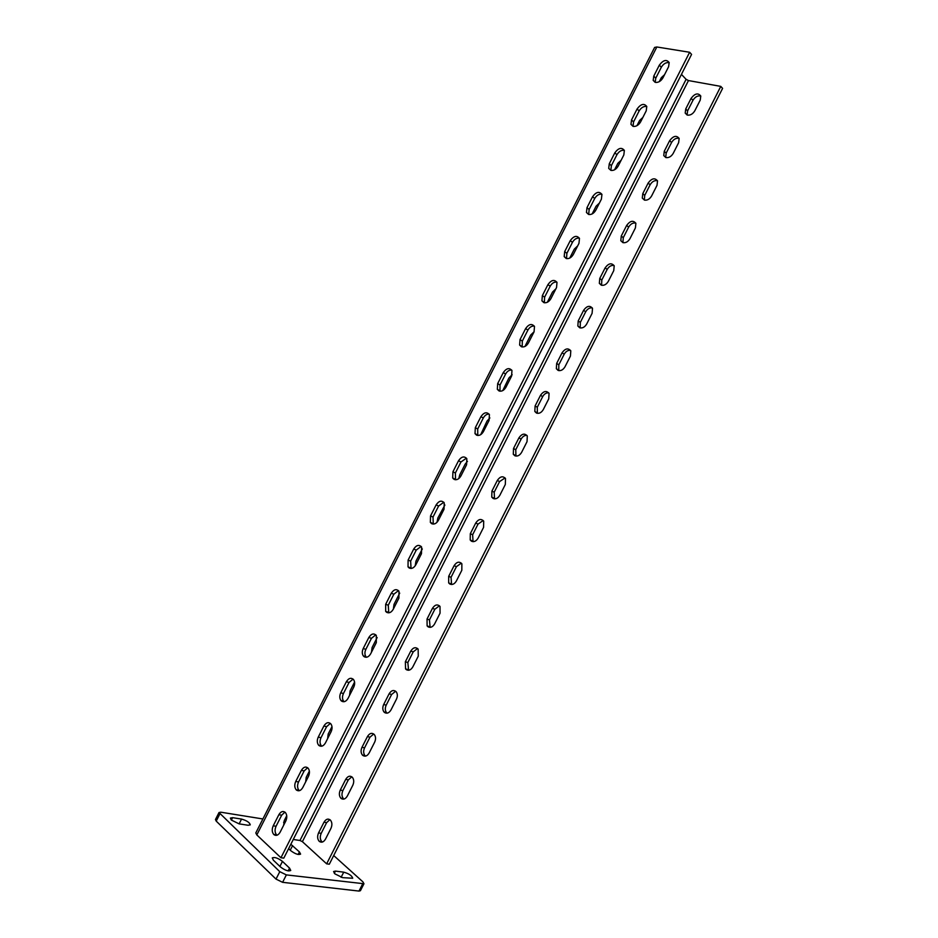 <?xml version="1.0" encoding="UTF-8"?>
<svg xmlns="http://www.w3.org/2000/svg" width="938" height="938" viewBox="0 0 938 938"><rect width="100%" height="100%" fill="white"/><g stroke="black" fill="none" stroke-linecap="round" stroke-linejoin="round"><path stroke-width="1.41" d="M343.683 798.895L343.378 798.601C341.69 796.421 341.526 793.747 342.886 790.582L348.303 779.9L351.809 776.805M341.08 798.414L340.775 798.121C339.087 795.928 338.923 793.243 340.283 790.077L345.712 779.372C347.787 776.066 350.003 775.374 352.371 777.309C354.013 779.49 354.154 782.14 352.805 785.247L347.341 796.022C345.477 799.094 343.39 799.903 341.08 798.414M365.421 756.04L364.929 755.582C363.369 753.437 363.241 750.869 364.554 747.867L369.959 737.186L373.734 733.997M362.865 755.465L362.373 755.008C360.802 752.862 360.684 750.283 361.998 747.269L367.426 736.576C369.595 733.153 371.894 732.472 374.321 734.56C375.833 736.682 375.939 739.226 374.649 742.181L369.185 752.944C367.309 756.04 365.199 756.872 362.865 755.465M387.066 713.173L386.479 712.599C385.026 710.512 384.932 708.038 386.198 705.177L391.603 694.507L395.648 691.224M384.615 712.552L383.959 711.93C382.516 709.832 382.423 707.358 383.689 704.497L389.118 693.803C391.392 690.262 393.772 689.606 396.235 691.822C397.642 693.897 397.712 696.336 396.457 699.15L391.005 709.914C389.129 713.009 387.007 713.888 384.615 712.552M408.593 670.26L407.831 662.521L413.236 651.863L417.551 648.498M406.365 669.673L405.544 668.888L405.368 661.747L410.785 651.066C413.177 647.419 415.628 646.774 418.137 649.119L418.266 656.154L412.814 666.906C410.938 670.002 408.78 670.928 406.365 669.673M430.108 627.37L429.452 619.901L434.845 609.243L439.453 605.796M428.091 626.83L427.107 625.88L427.036 619.033L432.441 608.363C434.951 604.6 437.471 603.966 440.016 606.452L440.051 613.194L434.611 623.934C432.723 627.041 430.554 628.003 428.091 626.83M451.588 584.503L451.049 577.304L456.443 566.658L461.332 563.14M449.806 584.011L448.669 582.92L448.681 576.354L454.086 565.684C456.7 561.815 459.292 561.182 461.871 563.797L461.824 570.257L456.384 580.985C454.496 584.104 452.304 585.113 449.806 584.011M473.057 541.672L472.635 534.742L478.028 524.108L483.211 520.52M471.497 541.226L470.219 539.995L470.313 533.699L475.718 523.041C478.439 519.066 481.1 518.444 483.703 521.165L483.574 527.355L478.146 538.084C476.246 541.203 474.042 542.246 471.497 541.226M494.514 498.852L494.197 492.216L499.591 481.581L505.054 477.923M493.177 498.477L491.758 497.105L491.922 491.09L497.328 480.432C500.165 476.352 502.885 475.73 505.512 478.556L505.312 484.489L499.884 495.205C497.984 498.324 495.756 499.415 493.177 498.477M515.947 456.079L515.759 449.712L521.141 439.09C522.63 436.487 524.541 435.244 526.898 435.373M514.845 455.762L513.297 454.262L513.52 448.493L518.925 437.858C521.868 433.673 524.659 433.039 527.297 435.971L527.039 441.657L521.61 452.362C519.711 455.481 517.459 456.618 514.845 455.762M537.368 413.33L537.286 407.244L542.668 396.633C544.251 393.913 546.256 392.647 548.718 392.846M536.489 413.072L534.824 411.465L535.106 405.943L540.499 395.308C543.559 391.017 546.408 390.384 549.058 393.409L548.742 398.849L543.313 409.543C541.425 412.673 539.151 413.857 536.489 413.072M558.778 370.604L558.814 364.812L564.195 354.201C565.849 351.375 567.959 350.085 570.515 350.366M558.122 370.416L556.34 368.716L556.668 363.416L562.061 352.794C565.227 348.408 568.135 347.764 570.796 350.859L570.433 356.077L565.004 366.77C563.105 369.9 560.818 371.12 558.122 370.416M580.188 327.925L580.317 322.402L585.687 311.815C587.434 308.86 589.627 307.558 592.277 307.91M579.743 327.796L577.843 326.002L578.218 320.925L583.612 310.302C586.883 305.823 589.85 305.167 592.511 308.344L592.101 313.327L586.684 324.02C584.784 327.163 582.475 328.417 579.743 327.796M601.575 285.269L601.809 280.028L607.179 269.441C609.008 266.38 611.295 265.067 614.027 265.477M601.34 285.199L599.335 283.335L599.757 278.469L605.139 267.858C608.516 263.273 611.541 262.605 614.202 265.841L613.757 270.625L608.352 281.294C606.44 284.449 604.107 285.75 601.34 285.199M622.926 242.637L620.815 240.703L621.273 236.036L626.654 225.437C630.137 220.77 633.209 220.067 635.882 223.35L635.401 227.946L629.996 238.615C628.085 241.769 625.728 243.106 622.926 242.637L623.278 237.689L628.648 227.113C630.559 223.948 632.927 222.599 635.753 223.08M644.347 200.064L644.734 195.374L650.104 184.809C652.098 181.538 654.548 180.178 657.456 180.706M644.488 200.111L642.295 198.117L642.776 193.638L648.158 183.039C651.734 178.279 654.853 177.563 657.526 180.893L657.022 185.302L651.617 195.96C649.706 199.114 647.337 200.498 644.488 200.111M665.71 157.514L666.179 153.105L671.538 142.541C673.613 139.164 676.146 137.78 679.124 138.355M666.039 157.607L663.752 155.567L664.268 151.276L669.638 140.688C673.308 135.834 676.486 135.095 679.159 138.449L678.631 142.682L673.238 153.34C671.327 156.505 668.923 157.924 666.039 157.607M687.085 115.011L687.601 110.848L692.959 100.296C695.117 96.837 697.72 95.418 700.78 96.039L700.229 100.108L694.835 110.743C692.912 113.92 690.497 115.386 687.577 115.14L685.197 113.064L685.737 108.937L691.107 98.361C694.882 93.413 698.106 92.651 700.78 96.039M307.641 767.73L304.158 770.919L298.542 781.987C297.123 785.247 297.252 788.014 298.929 790.265L299.234 790.57M295.751 781.436C294.333 784.719 294.462 787.486 296.127 789.737L296.443 790.042C298.741 791.566 300.864 790.734 302.786 787.533L308.45 776.383C309.857 773.158 309.751 770.426 308.121 768.187C305.765 766.205 303.513 766.921 301.379 770.356L295.751 781.436L298.542 781.987M330.364 723.386L326.612 726.68L320.995 737.737C319.635 740.844 319.729 743.506 321.277 745.71L321.757 746.179M318.263 737.104C316.892 740.223 316.985 742.884 318.533 745.089L319.014 745.558C321.359 747 323.504 746.12 325.439 742.919L331.091 731.769C332.451 728.709 332.369 726.082 330.868 723.89C328.452 721.768 326.131 722.471 323.88 726.024L318.263 737.104L320.995 737.737M353.075 679.077L349.042 682.489L343.437 693.534C342.124 696.488 342.182 699.045 343.613 701.178L344.129 701.718M340.752 692.795C339.427 695.762 339.486 698.318 340.916 700.463L341.573 701.108C343.965 702.468 346.122 701.542 348.057 698.329L353.72 687.191C355.021 684.283 354.974 681.762 353.591 679.628C351.129 677.365 348.713 678.057 346.368 681.727L340.752 692.795L343.437 693.534M375.775 634.815L371.46 638.321L365.855 649.354C364.589 652.168 364.612 654.618 365.937 656.706L366.453 657.268M363.217 648.533C361.951 651.347 361.974 653.798 363.299 655.885L364.12 656.694C366.547 657.972 368.728 656.999 370.674 653.786L376.314 642.659L376.29 635.401C373.781 632.998 371.296 633.678 368.833 637.465L363.217 648.533L365.855 649.354M398.462 590.6L393.866 594.188L388.262 605.221L388.754 612.842M385.67 604.295L385.659 611.353L386.644 612.315C389.106 613.511 391.31 612.491 393.257 609.266L398.908 598.151L398.955 591.198C396.422 588.654 393.854 589.334 391.287 593.238L385.67 604.295L388.262 605.221M421.139 546.408L416.249 550.09L410.645 561.112L411.043 568.451M408.112 560.092L408.018 566.857L409.144 567.971C411.653 569.073 413.881 568.018 415.839 564.793L421.479 553.678L421.608 547.018C419.04 544.357 416.402 545.025 413.717 549.047L408.112 560.092L410.645 561.112M443.803 502.264L438.609 506.028L433.016 517.037L433.297 524.096M430.53 515.923L430.354 522.396L431.632 523.662C434.188 524.682 436.44 523.58 438.386 520.344L444.026 509.24L444.237 502.862C441.634 500.083 438.937 500.763 436.135 504.89L430.53 515.923L433.016 517.037M466.444 458.154L460.957 461.988L455.376 472.998L455.54 479.764M452.925 471.791L452.691 477.993L454.109 479.388C456.7 480.326 458.975 479.177 460.933 475.929L466.561 464.838L466.831 458.729C464.216 455.845 461.449 456.525 458.53 460.757L452.925 471.791L455.376 472.998M489.073 414.08C486.716 414.033 484.794 415.335 483.293 417.996L477.712 428.994L477.77 435.466M475.32 427.693L475.015 433.626L476.563 435.15C479.201 435.994 481.499 434.798 483.445 431.562L489.073 420.47L489.413 414.619C486.775 411.641 483.938 412.321 480.913 416.671L475.32 427.693L477.712 428.994M511.679 370.041C509.217 369.924 507.188 371.26 505.605 374.028L500.024 385.026L499.977 391.205M497.679 383.619L497.328 389.305L499.004 390.935C501.678 391.709 503.999 390.466 505.957 387.218L511.573 376.138L511.96 370.533C509.311 367.473 506.414 368.165 503.272 372.609L497.679 383.619L500.024 385.026M534.261 326.037C531.694 325.861 529.571 327.21 527.895 330.106L522.325 341.08L522.173 346.966M520.027 339.591L519.629 345.043L521.422 346.767C524.143 347.447 526.476 346.157 528.446 342.909L534.062 331.841L534.484 326.471C531.834 323.329 528.868 324.032 525.62 328.581L520.027 339.591L522.325 341.08M556.809 282.068C554.159 281.822 551.943 283.194 550.184 286.207L544.615 297.182L544.368 302.775M542.363 295.587L541.918 300.817L543.829 302.622C546.584 303.22 548.941 301.895 550.911 298.636L556.527 287.567L556.996 282.432C554.323 279.219 551.31 279.946 547.944 284.601L542.363 295.587L544.615 297.182M579.344 238.135C576.589 237.818 574.291 239.225 572.438 242.344L566.88 253.307L566.54 258.607M564.676 251.63L564.195 256.625L566.212 258.513C569.014 259.04 571.394 257.657 573.364 254.397L578.969 243.341L579.473 238.416C576.8 235.145 573.728 235.884 570.257 240.644L564.676 251.63L566.88 253.307M601.856 194.225C599.007 193.849 596.627 195.28 594.692 198.516L589.134 209.467L588.712 214.474M586.977 207.697L586.461 212.492L588.583 214.45C591.421 214.884 593.824 213.465 595.794 210.194L601.399 199.137L601.938 194.424C599.265 191.094 596.134 191.868 592.558 196.722L586.977 207.697L589.134 209.467M624.333 150.35C621.413 149.928 618.939 151.381 616.923 154.723L611.365 165.663L610.873 170.388M609.266 163.798L608.715 168.394L610.931 170.411C613.815 170.763 616.243 169.297 618.212 166.014L623.817 154.981L624.368 150.443C621.695 147.09 618.517 147.876 614.836 152.824L609.266 163.798L611.365 165.663M646.786 106.498C643.785 106.029 641.229 107.518 639.13 110.954L633.572 121.893L633.021 126.337L630.957 124.355L633.267 126.407C636.187 126.665 638.637 125.164 640.607 121.881L646.212 110.848L646.786 106.498C644.113 103.11 640.877 103.93 637.09 108.972L631.532 119.935L630.957 124.355M669.216 62.682C666.132 62.178 663.506 63.69 661.325 67.231L655.779 78.159L655.17 82.333M653.774 76.107L653.188 80.351L655.58 82.427C658.546 82.614 661.02 81.067 662.99 77.772L668.583 66.75L669.181 62.576C666.508 59.153 663.225 60.009 659.332 65.156L653.774 76.107L655.779 78.159M321.945 841.785L321.816 841.667C319.999 839.428 319.799 836.649 321.206 833.343L326.623 822.649L329.883 819.648M319.283 841.386L319.166 841.269C317.349 839.029 317.15 836.25 318.557 832.921L323.997 822.204C325.955 819.015 328.101 818.311 330.411 820.105C332.169 822.321 332.345 825.065 330.962 828.336L325.486 839.123C323.622 842.195 321.558 842.945 319.283 841.386M284.918 812.109L281.693 815.192L276.065 826.261C274.6 829.696 274.764 832.557 276.569 834.867L276.687 834.984M273.228 825.815C271.762 829.251 271.926 832.123 273.72 834.433L273.849 834.562C276.1 836.168 278.199 835.383 280.134 832.194L285.797 821.02C287.251 817.631 287.098 814.794 285.363 812.507C283.065 810.667 280.896 811.405 278.867 814.723L273.228 825.815L276.065 826.261M335.452 871.097L333.588 871.531L334.843 873.841L342.628 877.651L352.711 878.249C351.985 875.693 348.995 873.653 343.73 872.164L335.452 871.097L334.315 873.325M232.612 817.666L230.361 818.088L231.346 820.058L239.143 823.881L248.101 825.264L250.27 824.854C249.672 822.509 246.776 820.586 241.558 819.085L232.612 817.666L231.381 820.093M288.599 848.679L290.815 850.731C295.177 853.955 298.436 855.081 300.594 854.119L299.445 851.939L290.839 844.27M285.035 822.52L283.604 822.298M262.898 818.968L220.852 812.202L219.011 812.531L279.782 871.672L286.36 874.896L363.956 883.748L362.9 881.849L333.705 855.538M289.561 868.131L282.467 861.389C277.953 858.024 274.564 856.875 272.266 857.942L273.38 860.205L280.485 866.982C285.023 870.394 288.435 871.543 290.733 870.464L289.561 868.131L288.165 870.898M681.445 74.383L686.1 79.32L688.469 80.562L720.783 86.39L722.6 88.383L329.32 864.203L326.647 863.839L302.388 841.667L299.972 840.483L293.266 839.487M280.943 857.754L689.629 52.27L691.576 54.404L283.804 858.129L280.943 857.754L256.813 834.926L255.804 832.932L654.607 47.428L656.835 46.982L256.813 834.926M219.773 814.09L216.209 821.113L276.018 879.105L279.782 871.672M216.209 821.113L215.459 819.542L219.011 812.531M363.956 883.748L360.415 890.713L359.008 891.077L362.549 884.088M286.36 874.896L282.596 882.318L359.008 891.077M282.596 882.318L276.018 879.105M720.783 86.39L326.647 863.839M689.629 52.27L656.835 46.982M305.671 781.87L306.222 777.321L309.364 771.13M327.62 738.616L328.194 734.02L331.982 726.575M349.546 695.398L350.155 690.755L354.576 682.055M371.471 652.215L372.105 647.513L377.158 637.559M393.374 609.055L394.03 604.318L399.717 593.121M415.217 565.813L415.944 561.147L422.311 548.941M437.002 522.302L437.835 518.011L444.893 505.019M458.811 478.568L459.714 474.898L465.178 464.122L467.441 461.355M480.702 434.657L487.033 421.056L489.882 417.926M502.733 390.607L508.877 378.026L512.136 374.719M524.917 346.485L530.697 335.03L534.132 331.7M547.311 302.282L552.505 292.058L555.906 288.787M569.741 258.079L574.291 249.121L577.667 245.897M592.159 213.923L596.064 206.219L599.417 203.054M614.554 169.79L617.825 163.341L621.144 160.234M636.937 125.704L639.575 120.498L642.858 117.449M659.297 81.641L661.302 77.69L664.561 74.7M283.698 825.147L284.237 820.656L286.735 815.72M340.283 790.077L342.886 790.582M361.998 747.269L364.554 747.867M383.689 704.497L386.198 705.177M405.368 661.747L407.831 662.521M427.036 619.033L429.452 619.901M448.681 576.354L451.049 577.304M470.313 533.699L472.635 534.742M491.922 491.09L494.197 492.216M513.52 448.493L515.759 449.712M535.106 405.943L537.286 407.244M556.668 363.416L558.814 364.812M578.218 320.925L580.317 322.402M599.757 278.469L601.809 280.028M621.273 236.036L623.278 237.689M642.776 193.638L644.734 195.374M664.268 151.276L666.179 153.105M685.737 108.937L687.601 110.848M631.532 119.935L633.572 121.893M318.557 832.921L321.206 833.343M282.467 861.389L279.899 866.431M241.558 819.085L239.12 823.881M343.73 872.164L341.115 877.323M688.469 80.562L302.388 841.667M686.1 79.32L299.972 840.483M278.867 814.723L281.693 815.192M323.997 822.204L326.623 822.649M659.332 65.156L661.325 67.231M637.09 108.972L639.13 110.954M614.836 152.824L616.923 154.723M592.558 196.722L594.692 198.516M570.257 240.644L572.438 242.344M547.944 284.601L550.184 286.207M525.62 328.581L527.895 330.106M503.272 372.609L505.605 374.028M480.913 416.671L483.293 417.996M458.53 460.757L460.957 461.988M436.135 504.89L438.609 506.028M413.717 549.047L416.249 550.09M391.287 593.238L393.866 594.188M368.833 637.465L371.46 638.321M346.368 681.727L349.042 682.489M323.88 726.024L326.612 726.68M301.379 770.356L304.158 770.919M691.107 98.361L692.959 100.296M669.638 140.688L671.538 142.541M648.158 183.039L650.104 184.809M626.654 225.437L628.648 227.113M605.139 267.858L607.179 269.441M583.612 310.302L585.687 311.815M562.061 352.794L564.195 354.201M540.499 395.308L542.668 396.633M518.925 437.858L521.141 439.09M497.328 480.432L499.591 481.581M475.718 523.041L478.028 524.108M454.086 565.684L456.443 566.658M432.441 608.363L434.845 609.243M410.785 651.066L413.236 651.863M389.118 693.803L391.603 694.507M367.426 736.576L369.959 737.186M345.712 779.372L348.303 779.9M290.241 850.203L292.574 845.584M298.155 854.471L299.445 851.939M340.775 798.121L343.378 798.601M362.373 755.008L364.929 755.582M383.959 711.93L386.479 712.599M405.544 668.888L408.007 669.638M427.107 625.88L429.534 626.725M448.669 582.92L451.049 583.858M470.219 539.995L472.553 541.015M491.758 497.105L494.045 498.219M513.297 454.262L515.537 455.469M534.824 411.465L537.005 412.767M556.34 368.716L558.473 370.1M577.843 326.002L579.942 327.468M599.335 283.335L601.387 284.882M620.815 240.703L622.82 242.344M642.295 198.117L644.254 199.853M663.752 155.567L665.663 157.396M685.197 113.064L687.073 114.975M296.127 789.737L298.929 790.265M318.533 745.089L321.277 745.71M340.916 700.463L343.613 701.178M363.299 655.885L365.937 656.706M385.659 611.353L388.262 612.256M408.018 566.857L410.563 567.853M430.354 522.396L432.852 523.498M452.691 477.993L455.141 479.189M475.015 433.626L477.407 434.927M497.328 389.305L499.673 390.7M519.629 345.043L521.927 346.521M541.918 300.817L544.169 302.388M564.195 256.625L566.4 258.302M586.461 212.492L588.618 214.263M608.715 168.394L610.826 170.259M653.188 80.351L655.111 82.31M319.166 841.269L321.816 841.667M273.72 834.433L276.569 834.867"/></g></svg>

